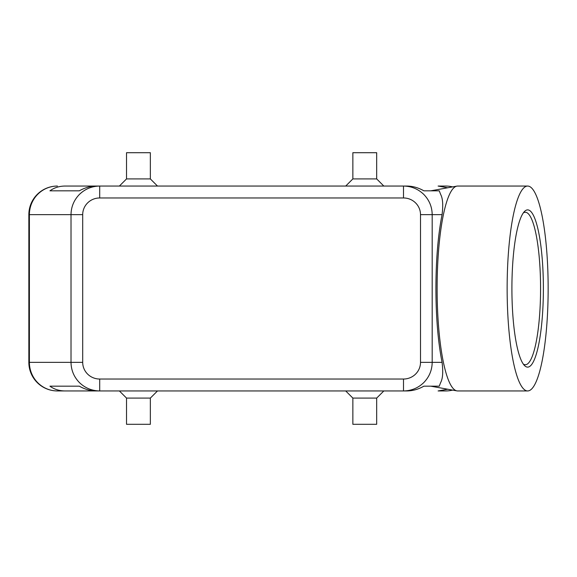 <?xml version="1.0" encoding="UTF-8"?>
<svg xmlns="http://www.w3.org/2000/svg" width="577" height="577" viewBox="0 0 577 577"><rect width="100%" height="100%" fill="white"/><g stroke="black" fill="none" stroke-linecap="round" stroke-linejoin="round"><path stroke-width="0.87" d="M28.85 214.644L29.398 214.644L29.398 362.356A28.59 28.042 90 0 0 37.613 382.573A28.59 28.042 90 0 0 57.44 390.946L65.107 390.946C59.272 390.903 54.216 389.309 49.939 386.179L79.323 386.179C84.848 389.309 90.531 390.903 96.388 390.946L99.706 390.946L99.706 379.031A17.007 16.675 180 0 1 82.699 362.356L71.014 362.356C71.144 370.196 73.943 376.932 79.417 382.573C85.071 388.025 91.837 390.817 99.706 390.946L403.503 390.946C411.372 390.817 418.137 388.025 423.792 382.573C429.259 376.932 432.065 370.196 432.187 362.356L420.51 362.356A17.007 16.675 0 0 1 403.503 379.031L403.503 390.946L406.821 390.946C412.678 390.903 418.361 389.309 423.886 386.179L439.248 386.179L440.648 382.573C442.797 378.599 443.273 371.855 442.069 362.356C438.058 342.024 436.003 317.408 435.909 288.5C436.003 259.592 438.058 234.976 442.069 214.644C443.273 205.145 442.797 198.401 440.648 194.427L439.248 190.821L423.886 190.821C418.361 187.691 412.678 186.097 406.821 186.054L403.503 186.054L403.503 197.969A17.007 16.675 0 0 1 420.51 214.644L432.187 214.644C432.065 206.804 429.259 200.068 423.792 194.427C418.137 188.975 411.372 186.183 403.503 186.054L99.706 186.054C91.837 186.183 85.071 188.975 79.417 194.427C73.943 200.068 71.144 206.804 71.014 214.644L71.014 362.356L28.85 362.356L28.85 214.644A28.59 28.59 0 0 1 37.224 194.427A28.59 28.59 0 0 0 28.85 214.644A28.59 28.59 0 0 1 57.44 186.054A28.59 28.042 90 0 0 37.613 194.427A28.59 28.042 90 0 0 29.398 214.644L82.699 214.644A17.007 16.675 180 0 1 99.706 197.969L99.706 186.054L96.388 186.054C90.531 186.097 84.848 187.691 79.323 190.821L49.939 190.821C54.216 187.691 59.272 186.097 65.107 186.054L99.706 186.054L65.107 186.054M452.548 186.905A28.59 28.042 -90 0 0 445.769 186.054L438.102 186.054L447.709 187.777M150.352 398.087L150.352 424.297L126.529 424.297L126.529 398.087L150.352 398.087L157.499 390.946M376.68 398.087L352.857 398.087L352.857 424.297L376.68 424.297L376.68 398.087L383.828 390.946M126.529 178.913L150.352 178.913L150.352 152.703L126.529 152.703L126.529 178.913L119.381 186.054M352.857 178.913L352.857 152.703L376.68 152.703L376.68 178.913L352.857 178.913L345.71 186.054M447.709 389.223L438.102 390.946L445.769 390.946A28.59 28.042 -90 0 0 452.548 390.095M548.15 288.5A102.446 20.505 -90 0 1 527.645 390.946A102.446 20.505 -90 0 1 507.14 288.5A102.446 20.505 -90 0 1 527.645 186.054A102.446 20.505 -90 0 1 548.15 288.5M527.645 390.946L457.619 390.946A102.446 20.505 -90 0 1 456.883 390.874A102.446 20.505 -90 0 1 437.114 288.5A102.446 20.505 -90 0 1 456.883 186.126A102.446 20.505 -90 0 1 457.619 186.054L527.645 186.054M511.907 288.5A78.616 15.738 -90 0 1 524.428 211.543A78.616 15.738 -90 0 1 543.383 288.5A78.616 15.738 -90 0 1 524.428 365.457A78.616 15.738 -90 0 1 511.907 288.5M523.31 212.92A76.236 15.262 -90 0 1 525.308 212.264A76.236 15.262 -90 0 1 540.57 288.5A76.236 15.262 -90 0 1 525.308 364.736A76.236 15.262 -90 0 1 523.31 364.08M49.939 386.179L79.323 386.179M445.769 186.054A28.59 28.59 0 0 1 452.62 186.89A28.59 28.59 0 0 0 445.769 186.054L438.102 186.054M65.107 390.946L99.706 390.946L65.107 390.946M438.102 390.946L445.769 390.946A28.59 28.59 0 0 0 452.62 390.11A28.59 28.59 0 0 1 445.769 390.946M49.939 190.821L79.323 190.821M37.224 382.573A28.59 28.59 0 0 1 28.85 362.356A28.59 28.59 0 0 0 57.44 390.946A28.59 28.59 0 0 1 37.224 382.573M82.699 362.356L82.699 214.644M442.069 362.356L432.187 362.356L432.187 214.644L442.069 214.644M37.224 194.427A28.59 28.59 0 0 1 57.44 186.054M420.51 214.644L420.51 362.356M99.706 197.969L403.503 197.969M403.503 379.031L99.706 379.031M430.788 386.179L456.883 390.874M430.788 190.821L456.883 186.126M376.68 178.913L383.828 186.054M157.499 186.054L150.352 178.913M345.71 390.946L352.857 398.087M126.529 398.087L119.381 390.946"/></g></svg>
